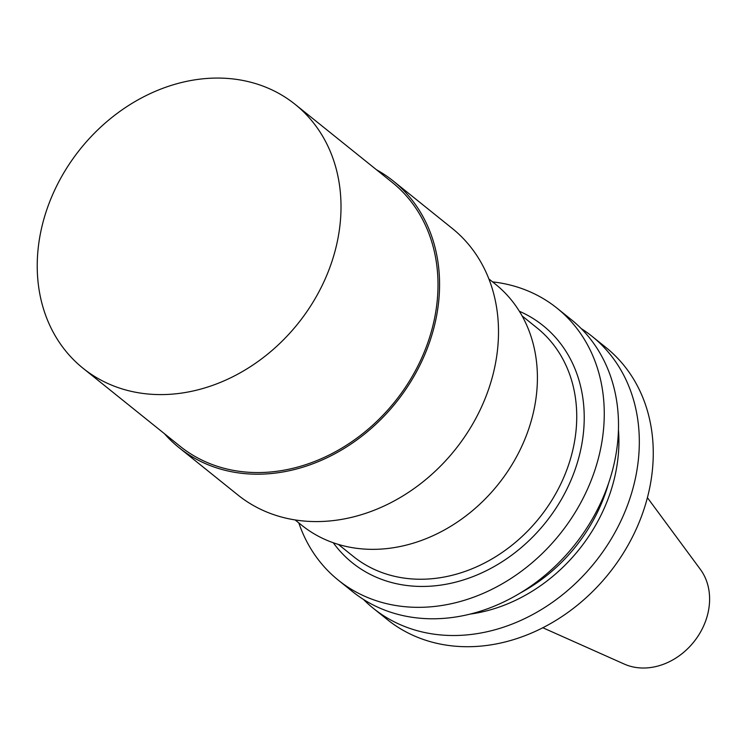 <?xml version="1.0" encoding="UTF-8"?>
<svg xmlns="http://www.w3.org/2000/svg" width="746" height="746" viewBox="0 0 746 746"><rect width="100%" height="100%" fill="white"/><g stroke="black" fill="none" stroke-linecap="round" stroke-linejoin="round"><path stroke-width="1.12" d="M40.993 230.738A169.286 139.511 -51.2 0 0 83.058 368.272A169.286 139.511 -51.2 0 0 232.165 377.066A169.286 139.511 -51.2 0 0 337.248 241.918A169.286 139.511 -51.2 0 0 295.174 104.393A169.286 139.511 -51.2 0 0 146.067 95.6A169.286 139.511 -51.2 0 0 40.993 230.738M592.072 336.343L606.013 347.543A174.517 143.829 128.8 0 1 608.764 573.674A174.517 143.829 128.8 0 1 387.323 619.581L373.392 608.382A174.517 143.829 -51.2 0 0 594.823 562.475A174.517 143.829 -51.2 0 0 592.072 336.343A174.517 143.829 -51.2 0 0 581.19 328.566M376.525 169.78A171.03 140.947 128.8 0 1 393.263 181.008A171.03 140.947 128.8 0 1 435.767 319.95A171.03 140.947 128.8 0 1 329.601 456.487A171.03 140.947 128.8 0 1 178.956 447.6A171.03 140.947 128.8 0 1 164.4 433.659M393.263 181.008L452.207 228.388A171.03 140.947 128.8 0 1 494.701 367.33A171.03 140.947 128.8 0 1 388.535 503.867A171.03 140.947 128.8 0 1 237.89 494.98L178.956 447.6M295.118 519.934L301.794 525.296A154.627 127.426 -51.2 0 0 437.986 533.334A154.627 127.426 -51.2 0 0 533.968 409.89A154.627 127.426 -51.2 0 0 495.549 284.273L488.872 278.911M298.81 522.899A174.517 143.829 -51.2 0 0 338.33 580.192A174.517 143.829 -51.2 0 0 413.014 607.235A174.517 143.829 -51.2 0 0 585.237 493.983A174.517 143.829 -51.2 0 0 557.01 308.154A174.517 143.829 -51.2 0 0 492.565 281.876M338.33 580.192L352.569 591.643A174.517 143.829 -51.2 0 0 427.253 618.686A174.517 143.829 -51.2 0 0 599.486 505.434A174.517 143.829 -51.2 0 0 571.259 319.605L557.01 308.154M470.213 614.079A156.809 129.226 -51.2 0 0 618.443 429.677M363.451 599.42A174.517 143.829 -51.2 0 0 373.392 608.382M647.407 497.657L700.363 569.375A62.16 51.222 128.8 0 1 708.224 611.953A62.16 51.222 128.8 0 1 624.243 664.061L542.827 627.75M83.058 368.272L180.047 446.239A169.286 139.511 -51.2 0 0 329.154 455.032A169.286 139.511 -51.2 0 0 434.237 319.894A169.286 139.511 -51.2 0 0 392.172 182.369L295.174 104.393M522.107 315.922L537.055 327.942A146.598 120.815 -51.2 0 1 573.478 447.031A146.598 120.815 128.8 0 1 482.475 564.06A146.598 120.815 128.8 0 1 353.352 556.451L338.404 544.431M519.375 311.269A152.184 125.412 128.8 0 1 545.419 522.75A152.184 125.412 128.8 0 1 333.275 542.762M520.41 592.93A153.751 126.708 -51.2 0 0 608.577 483.249"/></g></svg>
